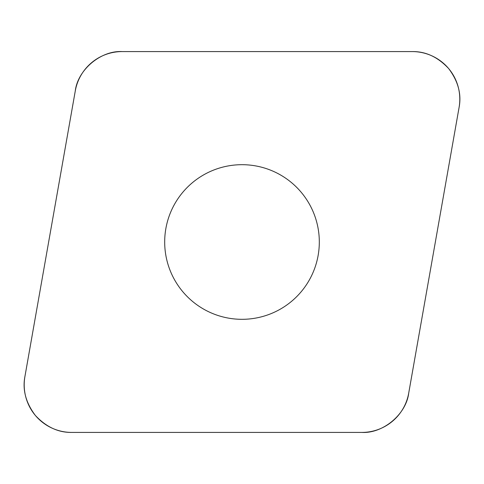 <?xml version="1.0" encoding="UTF-8"?>
<svg xmlns="http://www.w3.org/2000/svg" width="484" height="484" viewBox="0 0 484 484"><rect width="100%" height="100%" fill="white"/><g stroke="black" fill="none" stroke-linecap="round" stroke-linejoin="round"><path stroke-width="0.73" d="M412.199 51.582L122.162 51.582A47.607 47.607 0 0 0 75.28 90.919L24.92 376.546A47.607 47.607 0 0 0 71.801 432.418L361.838 432.418A47.607 47.607 0 0 0 408.72 393.081L459.08 107.454A47.607 47.607 0 0 0 412.199 51.582M182.777 291.695A77.307 77.307 0 0 0 314.648 268.438A77.307 77.307 0 0 0 228.575 165.867A77.307 77.307 0 0 0 182.777 291.695M361.705 432.418C383.05 433.724 406.318 414.195 408.738 392.954L459.062 107.575C461.663 94.259 458.197 81.264 448.668 68.583C437.839 56.997 425.642 51.328 412.078 51.582L122.295 51.582C100.95 50.275 77.682 69.805 75.262 91.046L24.938 376.425C22.337 389.741 25.803 402.736 35.332 415.417C46.161 427.003 58.358 432.672 71.922 432.418L361.705 432.418"/></g></svg>
